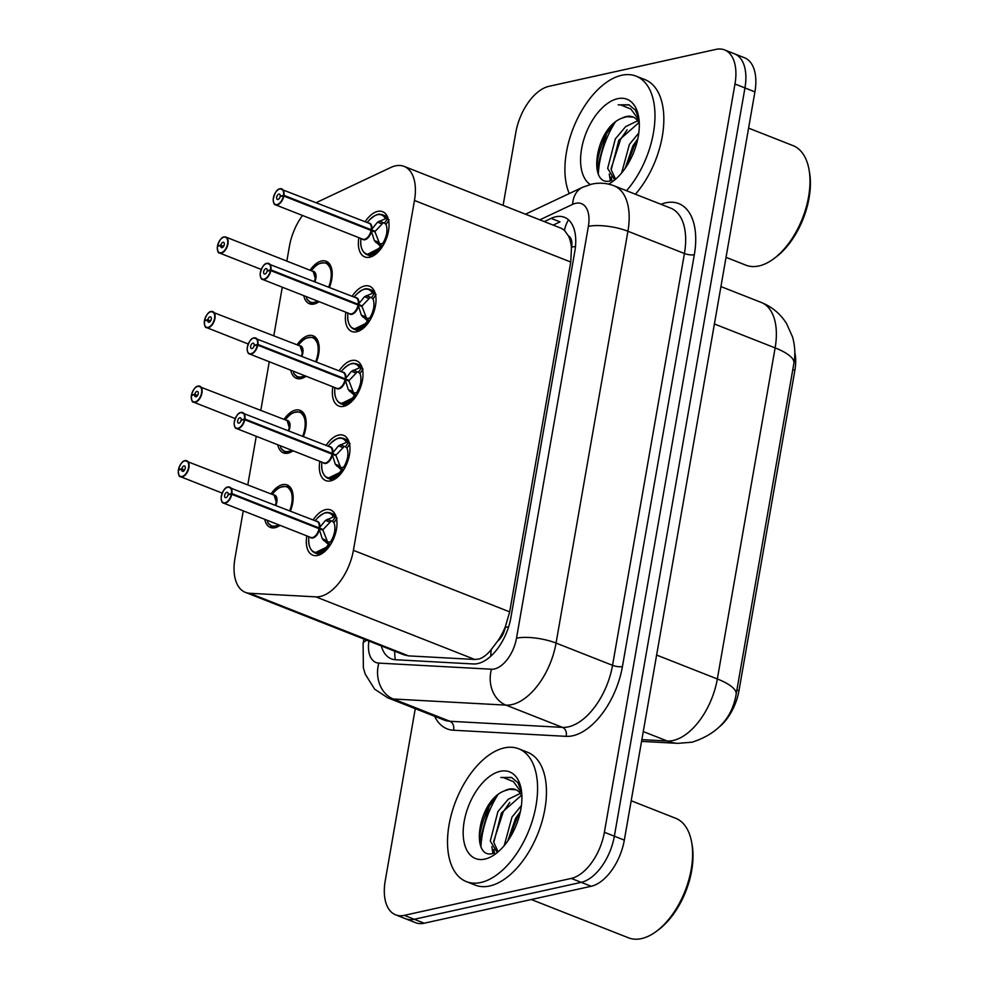 <?xml version="1.0" encoding="UTF-8"?>
<svg xmlns="http://www.w3.org/2000/svg" width="988" height="988" viewBox="0 0 988 988"><rect width="100%" height="100%" fill="white"/><g stroke="black" fill="none" stroke-linecap="round" stroke-linejoin="round"><path stroke-width="1.48" d="M319.05 301.673A22.848 12.609 111.5 0 1 314.036 304.045A22.848 12.609 111.5 0 1 309.429 303.761A22.848 12.609 111.5 0 1 303.81 295.659M310.059 270.255A22.848 12.609 111.5 0 1 321.557 260.968A22.848 12.609 111.5 0 1 326.176 261.252A22.848 12.609 111.5 0 1 329.449 287.347M306.045 376.23A22.848 12.609 111.5 0 1 301.031 378.602A22.848 12.609 111.5 0 1 296.412 378.318A22.848 12.609 111.5 0 1 290.793 370.216M297.055 344.812A22.848 12.609 111.5 0 1 308.54 335.537A22.848 12.609 111.5 0 1 313.159 335.809A22.848 12.609 111.5 0 1 316.432 361.904M293.028 450.787A22.848 12.609 111.5 0 1 288.014 453.159A22.848 12.609 111.5 0 1 283.395 452.875A22.848 12.609 111.5 0 1 277.789 444.773M284.038 419.369A22.848 12.609 111.5 0 1 295.536 410.094A22.848 12.609 111.5 0 1 300.142 410.366A22.848 12.609 111.5 0 1 303.415 436.461M280.012 525.344A22.848 12.609 111.5 0 1 274.997 527.716A22.848 12.609 111.5 0 1 270.391 527.431A22.848 12.609 111.5 0 1 264.772 519.342M271.021 493.926A22.848 12.609 111.5 0 1 282.519 484.651A22.848 12.609 111.5 0 1 287.138 484.923A22.848 12.609 111.5 0 1 290.41 511.018M365.165 221.732A24.305 13.412 111.5 0 1 377.7 211.395A24.305 13.412 111.5 0 1 382.603 211.691A24.305 13.412 111.5 0 1 387.555 235.132A24.305 13.412 111.5 0 1 369.697 257.213A24.305 13.412 111.5 0 1 364.794 256.917A24.305 13.412 111.5 0 1 358.879 237.676M352.148 296.289A24.305 13.412 111.5 0 1 364.683 285.952A24.305 13.412 111.5 0 1 369.598 286.248A24.305 13.412 111.5 0 1 374.551 309.689A24.305 13.412 111.5 0 1 356.693 331.77A24.305 13.412 111.5 0 1 351.777 331.474A24.305 13.412 111.5 0 1 345.874 312.233M339.131 370.846A24.305 13.412 111.5 0 1 351.679 360.509A24.305 13.412 111.5 0 1 356.582 360.805A24.305 13.412 111.5 0 1 361.534 384.246A24.305 13.412 111.5 0 1 343.676 406.327A24.305 13.412 111.5 0 1 338.773 406.031A24.305 13.412 111.5 0 1 332.857 386.79M326.126 445.403A24.305 13.412 111.5 0 1 338.662 435.066A24.305 13.412 111.5 0 1 343.565 435.362A24.305 13.412 111.5 0 1 348.517 458.815A24.305 13.412 111.5 0 1 330.659 480.884A24.305 13.412 111.5 0 1 325.756 480.588A24.305 13.412 111.5 0 1 319.84 461.347M313.11 519.96A24.305 13.412 111.5 0 1 325.645 509.623A24.305 13.412 111.5 0 1 330.56 509.919A24.305 13.412 111.5 0 1 335.512 533.372A24.305 13.412 111.5 0 1 317.654 555.441A24.305 13.412 111.5 0 1 312.739 555.145A24.305 13.412 111.5 0 1 306.836 535.904M243.246 510.858L234.971 558.269A42.83 23.638 -68.5 0 0 245.357 592.355L404.104 654.883L408.563 655.884L474.82 659.478L479.032 659.008C483.243 657.65 487.343 654.451 491.32 649.412L497.742 641.014A14.277 7.879 -68.5 0 0 505.214 627.442A42.83 12.449 9.9 0 1 508.622 626.837M245.357 592.355A42.83 23.638 -68.5 0 0 249.594 593.269L315.851 596.863A42.83 23.638 -68.5 0 0 320.273 596.468A42.83 23.638 -68.5 0 0 353.408 550.328L414.466 200.465A42.83 23.638 -68.5 0 0 404.08 166.379A42.83 23.638 -68.5 0 0 390.791 167.478L317.901 201.848A42.83 23.638 -68.5 0 0 316.493 202.565M568.433 235.947A42.83 23.638 111.5 0 1 571.459 247.877L571.583 247.173A14.277 7.879 -68.5 0 0 568.433 235.947L564.457 230.34L561.443 228.364L404.08 166.379M505.214 627.442L505.337 626.738A42.83 23.638 111.5 0 1 497.742 641.014M720.264 726.106A38.557 21.279 -68.5 0 0 738.975 690.686L794.871 370.377A38.557 21.279 -68.5 0 0 794.809 352.531M505.337 626.738L509.685 611.881L570.743 262.018L571.459 247.877M302.513 215.47A42.83 23.638 -68.5 0 0 289.41 246.383L286.841 261.104M282.284 287.187L273.824 335.661M269.267 361.744L260.807 410.218M256.263 436.301L247.803 484.775M503.102 205.381L515.822 132.478A42.83 23.638 111.5 0 1 548.958 86.327L715.93 49.4A42.83 23.638 111.5 0 1 724.587 49.919L734.553 53.846A42.83 23.638 111.5 0 1 744.952 87.932L614.351 836.206A42.83 23.638 111.5 0 1 581.216 882.346L414.244 919.285A42.83 23.638 111.5 0 1 405.599 918.754A42.83 23.638 111.5 0 0 414.244 919.285L581.216 882.346A42.83 23.638 111.5 0 0 614.351 836.206L744.952 87.932A42.83 23.638 111.5 0 0 734.553 53.846L744.532 57.773A42.83 23.638 111.5 0 1 754.918 91.859L624.317 840.133A42.83 23.638 111.5 0 1 591.182 886.273L424.223 923.212A42.83 23.638 111.5 0 1 415.565 922.681L395.62 914.826A42.83 23.638 111.5 0 1 385.234 880.753L415.269 708.655M381.306 645.905A42.83 23.638 -68.5 0 0 391.297 658.823A42.83 23.638 -68.5 0 0 395.521 659.737L473.376 663.961A42.83 23.638 -68.5 0 0 477.797 663.566A42.83 23.638 -68.5 0 0 510.932 617.426L574.818 251.372A42.83 23.638 -68.5 0 0 564.432 217.298A42.83 23.638 -68.5 0 0 551.143 218.385L544.302 221.608M724.587 49.919A42.83 23.638 111.5 0 1 734.973 84.005L604.384 832.279A42.83 23.638 111.5 0 1 571.249 878.418L404.277 915.357A42.83 23.638 111.5 0 1 395.62 914.826M553.169 225.103L559.998 221.88L551.143 218.385M314.184 552.551A21.415 11.819 -68.5 0 0 314.913 552.897A21.415 11.819 -68.5 0 0 319.235 553.157A21.415 11.819 -68.5 0 0 329.362 545.388L322.273 538.756L319.136 528.716L323.002 530.235L327.608 542.079L330.585 541.832A15.709 8.67 -68.5 0 0 334.413 532.371L335.834 532.149M228.006 487.022A8.571 4.73 111.5 0 1 229.747 487.121A8.571 4.73 111.5 0 1 231.871 493.592L319.26 528.012L325.472 520.417L334.389 516.526L330.523 513.031C328.028 512.945 326.781 509.944 317.531 517.996A20.884 11.535 111.5 0 1 333.252 516.601M231.871 493.592L231.476 493.555A8.287 4.57 -68.5 0 0 227.746 487.195A8.287 4.57 -68.5 0 0 221.337 496.124A8.287 4.57 -68.5 0 0 225.017 502.818A8.287 4.57 -68.5 0 0 231.365 494.235L231.76 494.296A8.571 4.73 111.5 0 1 225.19 503.164A8.571 4.73 111.5 0 1 223.461 503.065L310.751 537.447A8.571 4.73 -68.5 0 0 312.492 537.558A8.571 4.73 -68.5 0 0 319.05 528.679L319.136 528.716M329.869 545.586L314.876 552.872C309.602 550.514 308.355 543.079 308.725 540.35A20.884 11.535 111.5 0 0 328.337 544.734M327.201 519.293L332.4 521.343L335.5 516.959L337.044 518.231M335.969 531.606L334.648 531.087A15.709 8.67 -68.5 0 0 333.932 522.627L332.4 521.343M231.76 494.296L319.05 528.679A8.559 4.73 111.5 0 1 313.949 536.941M231.365 494.235L228.092 494.741A2.853 1.581 111.5 0 1 225.906 497.693A2.853 1.581 111.5 0 1 225.338 497.668A2.853 1.581 111.5 0 1 224.758 494.914A2.853 1.581 111.5 0 1 226.845 492.32A2.853 1.581 111.5 0 1 227.425 492.345A2.853 1.581 111.5 0 1 228.142 494.506L228.549 494.667M334.648 531.087L336.179 530.642M319.26 528.012L323.125 529.531L320.767 529.358M318.062 528.284L319.161 527.975A8.571 4.73 -68.5 0 0 317.037 521.503L227.907 487.01C225.029 487.294 222.769 490.789 221.114 497.495C221.386 501.237 222.177 503.09 223.461 503.065A8.571 4.73 111.5 0 1 221.312 499.792M228.142 494.506L231.476 493.555M331.289 520.923L323.125 529.531M335.5 516.959L334.389 516.526A21.415 11.819 -68.5 0 0 330.61 513.044A21.415 11.819 -68.5 0 0 329.449 512.71M178.383 470.214L178.396 470.103A8.287 4.57 -68.5 0 0 182.125 476.463A8.287 4.57 -68.5 0 0 188.535 467.534A8.287 4.57 -68.5 0 0 184.855 460.853A8.287 4.57 -68.5 0 0 178.507 469.424L181.78 468.917L184.571 470.016M270.86 525.949A21.415 11.819 -68.5 0 0 272.021 526.542A21.415 11.819 -68.5 0 0 276.344 526.802A21.415 11.819 -68.5 0 0 279.937 525.307L271.959 526.505L267.785 522.677M292.905 493.938A21.415 11.819 -68.5 0 0 287.718 486.689A21.415 11.819 -68.5 0 0 286.866 486.417M275.319 505.078A8.571 4.73 -68.5 0 0 276.22 501.966A8.571 4.73 -68.5 0 0 274.145 495.149L276.22 501.966A8.559 4.718 111.5 0 1 275.319 505.078M178.507 469.424L179.322 469.843M181.78 468.917A2.853 1.581 111.5 0 1 183.966 465.966A2.853 1.581 111.5 0 1 184.534 465.99A2.853 1.581 111.5 0 1 185.127 468.757A2.853 1.581 111.5 0 1 183.027 471.35A2.853 1.581 111.5 0 1 182.447 471.313A2.853 1.581 111.5 0 1 181.73 469.152L184.435 470.214M181.73 469.152L178.396 470.103M292.917 493.963L287.681 486.689L290.694 487.862M278.604 524.789A20.884 11.51 111.5 0 1 267.686 522.319L267.526 520.417M327.189 477.994A21.415 11.819 -68.5 0 0 327.917 478.34A21.415 11.819 -68.5 0 0 332.252 478.6A21.415 11.819 -68.5 0 0 342.367 470.831L335.278 464.199L332.153 454.159L336.019 455.678L340.613 467.509L343.589 467.275A15.709 8.67 -68.5 0 0 347.43 457.815L348.85 457.592M238.96 413.49A8.571 4.73 111.5 0 1 241.023 412.465A8.571 4.73 111.5 0 1 242.752 412.564A8.571 4.73 111.5 0 1 244.888 419.036L332.277 453.455L338.489 445.86L347.393 441.969L343.54 438.474C341.045 438.376 339.798 435.387 330.548 443.439A20.884 11.535 111.5 0 1 346.269 442.044M244.888 419.036L244.493 418.998A8.287 4.57 -68.5 0 0 240.751 412.638A8.287 4.57 -68.5 0 0 234.354 421.567A8.287 4.57 -68.5 0 0 238.034 428.249A8.287 4.57 -68.5 0 0 244.369 419.678L244.765 419.739A8.571 4.73 111.5 0 1 238.207 428.607A8.571 4.73 111.5 0 1 236.478 428.508L323.768 462.89A8.571 4.73 -68.5 0 0 325.497 463.002A8.571 4.73 -68.5 0 0 332.054 454.122L332.153 454.159M342.873 471.029L327.88 478.316L332.709 480.23M340.205 444.736L345.417 446.786L348.517 442.389L350.061 443.674M348.986 457.049L347.653 456.53A15.709 8.67 -68.5 0 0 346.949 448.07L345.417 446.786M244.765 419.739L332.054 454.122M244.369 419.678L241.109 420.184A2.853 1.581 111.5 0 1 238.923 423.136A2.853 1.581 111.5 0 1 238.343 423.111A2.853 1.581 111.5 0 1 237.762 420.345A2.853 1.581 111.5 0 1 239.862 417.751A2.853 1.581 111.5 0 1 240.442 417.788A2.853 1.581 111.5 0 1 241.146 419.949L241.566 420.11M347.653 456.53L349.196 456.086M332.277 453.455L336.142 454.974L333.783 454.801M344.318 446.354L336.142 454.974M331.079 453.727L332.178 453.418A8.571 4.73 -68.5 0 0 330.054 446.947L240.911 412.453C238.046 412.737 235.786 416.232 234.131 422.938C234.403 426.68 235.181 428.533 236.478 428.508A8.571 4.73 111.5 0 1 234.329 425.235M241.146 419.949L244.493 418.998M348.517 442.389L347.393 441.969A21.415 11.819 -68.5 0 0 343.614 438.487A21.415 11.819 -68.5 0 0 342.453 438.141M340.205 403.437A21.415 11.819 -68.5 0 0 340.934 403.783A21.415 11.819 -68.5 0 0 345.257 404.043A21.415 11.819 -68.5 0 0 355.384 396.274L348.295 389.643L345.158 379.602L349.023 381.121L353.63 392.965L356.606 392.718A15.709 8.67 -68.5 0 0 360.447 383.258L361.855 383.035M251.965 338.933A8.571 4.73 111.5 0 1 254.04 337.908A8.571 4.73 111.5 0 1 255.769 338.007A8.571 4.73 111.5 0 1 257.905 344.479L345.281 378.898L351.493 371.29L360.41 367.413L356.545 363.917C354.062 363.819 352.802 360.83 343.552 368.882A20.884 11.535 111.5 0 1 359.274 367.487M257.905 344.479L257.51 344.442A8.287 4.57 -68.5 0 0 253.768 338.081A8.287 4.57 -68.5 0 0 247.358 347.01A8.287 4.57 -68.5 0 0 251.038 353.692A8.287 4.57 -68.5 0 0 257.386 345.121L257.782 345.183A8.571 4.73 111.5 0 1 251.224 354.05A8.571 4.73 111.5 0 1 249.482 353.951L336.785 388.333A8.571 4.73 -68.5 0 0 338.514 388.432A8.571 4.73 -68.5 0 0 345.071 379.565L345.158 379.602M355.89 396.472L340.897 403.759L345.726 405.673M353.222 370.179L358.422 372.229L361.534 367.832L363.065 369.117M361.991 382.492L360.669 381.961A15.709 8.67 -68.5 0 0 359.953 373.513L358.422 372.229M257.782 345.183L345.071 379.565A8.559 4.73 111.5 0 1 339.971 387.827M257.386 345.121L254.126 345.627A2.853 1.581 111.5 0 1 251.94 348.579A2.853 1.581 111.5 0 1 251.36 348.542A2.853 1.581 111.5 0 1 250.779 345.788A2.853 1.581 111.5 0 1 252.879 343.194A2.853 1.581 111.5 0 1 253.447 343.231A2.853 1.581 111.5 0 1 254.163 345.392L254.583 345.553M360.669 381.961L362.213 381.529M345.281 378.898L349.147 380.417L346.8 380.244M344.083 379.17L345.195 378.861A8.571 4.73 -68.5 0 0 343.058 372.39L253.928 337.896C251.051 338.18 248.791 341.675 247.136 348.381C247.42 352.111 248.198 353.976 249.482 353.951A8.571 4.73 111.5 0 1 247.346 350.678M254.163 345.392L257.51 344.442M357.323 371.809L349.147 380.417M361.534 367.832L360.41 367.413A21.415 11.819 -68.5 0 0 356.631 363.93A21.415 11.819 -68.5 0 0 355.47 363.584M353.222 328.881A21.415 11.819 -68.5 0 0 353.951 329.226A21.415 11.819 -68.5 0 0 358.274 329.486A21.415 11.819 -68.5 0 0 368.388 321.718L361.312 315.086L358.175 305.045L362.04 306.564L366.634 318.395L369.611 318.161A15.709 8.67 -68.5 0 0 373.452 308.701L374.872 308.478M267.044 263.339A8.571 4.73 111.5 0 1 268.785 263.45A8.571 4.73 111.5 0 1 270.91 269.909L358.298 304.341L364.51 296.733L373.427 292.856L369.561 289.348C367.067 289.262 365.819 286.273 356.569 294.325A20.884 11.535 111.5 0 1 372.291 292.93M270.91 269.909L270.514 269.872A8.287 4.57 -68.5 0 0 266.785 263.524A8.287 4.57 -68.5 0 0 260.375 272.453A8.287 4.57 -68.5 0 0 264.055 279.135A8.287 4.57 -68.5 0 0 270.403 270.564L270.786 270.613A8.571 4.73 111.5 0 1 264.228 279.493A8.571 4.73 111.5 0 1 262.499 279.394L349.789 313.776A8.571 4.73 -68.5 0 0 351.518 313.875A8.571 4.73 -68.5 0 0 358.088 305.008L358.175 305.045M368.907 321.915L353.914 329.202C348.628 326.83 347.393 319.408 347.751 316.679A20.884 11.535 111.5 0 0 367.375 321.063M366.239 295.622L371.439 297.672L374.538 293.275L376.082 294.56M375.008 307.935L373.686 307.404A15.709 8.67 -68.5 0 0 372.97 298.956L371.439 297.672M270.786 270.613L358.088 305.008A8.559 4.73 111.5 0 1 352.988 313.27M270.403 270.564L267.131 271.07A2.853 1.581 111.5 0 1 264.945 274.022A2.853 1.581 111.5 0 1 264.376 273.985A2.853 1.581 111.5 0 1 263.784 271.231A2.853 1.581 111.5 0 1 265.883 268.637A2.853 1.581 111.5 0 1 266.464 268.674A2.853 1.581 111.5 0 1 267.18 270.836L267.587 270.996M373.686 307.404L375.218 306.972M358.298 304.341L362.164 305.86L359.805 305.687M357.1 304.613L358.199 304.304A8.571 4.73 -68.5 0 0 356.075 297.833L266.945 263.339C264.068 263.623 261.808 267.118 260.153 273.824C260.424 277.554 261.215 279.419 262.499 279.394A8.571 4.73 111.5 0 1 260.35 276.121M267.18 270.836L270.514 269.872M370.327 297.252L362.164 305.86M368.475 289.027A21.415 11.819 -68.5 0 1 369.648 289.373A21.415 11.819 -68.5 0 1 373.427 292.843L373.427 292.856M373.427 292.843L374.538 293.275M380.392 246.506A20.884 11.535 111.5 0 1 360.768 242.122C360.41 244.851 361.645 252.273 366.919 254.645L381.405 247.148L374.316 240.529L371.192 230.488L375.057 232.007L379.651 243.838L382.628 243.604A15.709 8.67 -68.5 0 0 386.469 234.144L387.889 233.921M280.061 188.782A8.571 4.73 111.5 0 1 281.79 188.893A8.571 4.73 111.5 0 1 283.927 195.352L371.315 229.772L377.527 222.177L386.432 218.299L382.578 214.791C380.084 214.705 378.836 211.716 369.586 219.768A20.884 11.535 111.5 0 1 385.308 218.373M283.927 195.352L283.531 195.315A8.287 4.57 -68.5 0 0 279.789 188.967A8.287 4.57 -68.5 0 0 273.392 197.896A8.287 4.57 -68.5 0 0 277.072 204.578A8.287 4.57 -68.5 0 0 283.408 195.994L283.803 196.056A8.571 4.73 111.5 0 1 277.245 204.936A8.571 4.73 111.5 0 1 275.516 204.837L362.806 239.22A8.571 4.73 -68.5 0 0 364.535 239.318A8.571 4.73 -68.5 0 0 371.093 230.451L371.192 230.488M366.227 254.324A21.415 11.819 -68.5 0 0 366.956 254.669A21.415 11.819 -68.5 0 0 371.29 254.929A21.415 11.819 -68.5 0 0 381.405 247.161L381.911 247.358M379.244 221.065L384.456 223.103L387.555 218.719L389.087 220.003M388.025 233.378L386.691 232.847A15.709 8.67 -68.5 0 0 385.975 224.4L384.456 223.103M283.803 196.056L371.093 230.451A8.559 4.73 111.5 0 1 366.005 238.713M283.408 195.994L280.147 196.513A2.853 1.581 111.5 0 1 277.961 199.465A2.853 1.581 111.5 0 1 277.381 199.428A2.853 1.581 111.5 0 1 276.801 196.674A2.853 1.581 111.5 0 1 278.9 194.08A2.853 1.581 111.5 0 1 279.481 194.117A2.853 1.581 111.5 0 1 280.184 196.279L280.604 196.439M386.691 232.847L388.235 232.415M371.315 229.772L375.181 231.303L372.822 231.13M370.117 230.056L371.216 229.747A8.571 4.73 -68.5 0 0 369.08 223.276L279.95 188.782C277.085 189.066 274.825 192.561 273.17 199.267C273.441 202.997 274.219 204.862 275.516 204.837A8.571 4.73 111.5 0 1 273.367 201.564M280.184 196.279L283.531 195.315M383.344 222.695L375.181 231.303M387.555 218.719L386.432 218.299A21.415 11.819 -68.5 0 0 382.652 214.816A21.415 11.819 -68.5 0 0 381.492 214.47M191.388 395.657L191.4 395.546A8.287 4.57 -68.5 0 0 195.142 401.906A8.287 4.57 -68.5 0 0 201.552 392.977A8.287 4.57 -68.5 0 0 197.872 386.296A8.287 4.57 -68.5 0 0 191.524 394.867L194.784 394.36L197.575 395.459M283.877 451.393A21.415 11.819 -68.5 0 0 285.026 451.985A21.415 11.819 -68.5 0 0 289.361 452.245A21.415 11.819 -68.5 0 0 292.954 450.75L284.964 451.948L280.802 448.107M303.699 413.305L300.735 412.132L305.922 419.406A21.415 11.819 -68.5 0 0 300.735 412.132A21.415 11.819 -68.5 0 0 299.883 411.86M288.335 430.521A8.571 4.73 -68.5 0 0 289.237 427.409A8.571 4.73 -68.5 0 0 287.162 420.592L289.237 427.409A8.559 4.718 111.5 0 1 288.335 430.521M191.524 394.867L192.339 395.286M194.784 394.36A2.853 1.581 111.5 0 1 196.97 391.409A2.853 1.581 111.5 0 1 197.551 391.433A2.853 1.581 111.5 0 1 198.131 394.187A2.853 1.581 111.5 0 1 196.032 396.781A2.853 1.581 111.5 0 1 195.463 396.756A2.853 1.581 111.5 0 1 194.747 394.595L197.452 395.657M194.747 394.595L191.4 395.546M291.608 450.232A20.884 11.51 111.5 0 1 280.691 447.762L280.53 445.86M204.405 321.1L204.417 320.989A8.287 4.57 -68.5 0 0 208.159 327.349A8.287 4.57 -68.5 0 0 214.557 318.42A8.287 4.57 -68.5 0 0 210.876 311.726A8.287 4.57 -68.5 0 0 204.541 320.31L207.801 319.803L210.592 320.902M296.894 376.836A21.415 11.819 -68.5 0 0 298.043 377.428A21.415 11.819 -68.5 0 0 302.365 377.688A21.415 11.819 -68.5 0 0 305.959 376.193L297.981 377.379M318.939 344.824A21.415 11.819 -68.5 0 0 313.739 337.575A21.415 11.819 -68.5 0 0 312.9 337.303M301.34 355.964A8.571 4.73 -68.5 0 0 302.254 352.852A8.571 4.73 -68.5 0 0 300.167 346.035L302.254 352.852A8.559 4.718 111.5 0 1 301.34 355.964M204.541 320.31L205.356 320.73M207.801 319.803A2.853 1.581 111.5 0 1 209.987 316.852A2.853 1.581 111.5 0 1 210.568 316.876A2.853 1.581 111.5 0 1 211.148 319.63A2.853 1.581 111.5 0 1 209.048 322.224A2.853 1.581 111.5 0 1 208.468 322.199A2.853 1.581 111.5 0 1 207.764 320.038L210.456 321.1M207.764 320.038L204.417 320.989M318.939 344.849L313.715 337.563C307.713 337.031 303.378 338.674 300.723 342.49A20.884 11.51 111.5 0 1 315.629 339.983A20.884 11.51 111.5 0 1 315.678 361.608M304.625 375.662A20.884 11.51 111.5 0 1 293.708 373.205L293.547 371.303M217.471 246.568L217.434 246.432A8.287 4.57 -68.5 0 0 221.164 252.78A8.287 4.57 -68.5 0 0 227.573 243.863A8.287 4.57 -68.5 0 0 223.893 237.169A8.287 4.57 -68.5 0 0 217.545 245.753L220.818 245.246L223.597 246.345M309.899 302.279A21.415 11.819 -68.5 0 0 311.059 302.871A21.415 11.819 -68.5 0 0 315.382 303.131A21.415 11.819 -68.5 0 0 318.976 301.636M311.183 270.687L313.739 267.933C316.395 264.117 320.73 262.475 326.719 263.006L331.956 270.292A21.415 11.819 -68.5 0 0 326.756 263.018A21.415 11.819 -68.5 0 0 325.904 262.746M315.258 278.295A8.559 4.718 111.5 0 0 313.184 271.49L315.258 278.295A8.559 4.718 111.5 0 1 314.357 281.407A8.571 4.73 -68.5 0 0 315.258 278.295A8.571 4.73 -68.5 0 0 313.184 271.478L225.894 237.095A8.571 4.73 111.5 0 1 227.635 245.357A8.571 4.73 111.5 0 1 221.337 253.138A8.571 4.73 111.5 0 1 219.608 253.039A8.571 4.73 111.5 0 1 217.459 249.766M217.545 245.753L218.36 246.173M220.818 245.246A2.853 1.581 111.5 0 1 223.004 242.282A2.853 1.581 111.5 0 1 223.572 242.319A2.853 1.581 111.5 0 1 224.153 245.073A2.853 1.581 111.5 0 1 222.065 247.667A2.853 1.581 111.5 0 1 221.485 247.642A2.853 1.581 111.5 0 1 220.769 245.481L223.473 246.543M220.769 245.481L217.434 246.432M317.642 301.105A20.884 11.51 111.5 0 1 306.712 298.648L306.564 296.746M306.823 298.994L310.998 302.834L318.963 301.636M504.288 747.916A71.395 39.409 111.5 0 1 518.712 748.78A71.395 39.409 111.5 0 1 533.261 817.656A71.395 39.409 111.5 0 1 480.798 882.494A71.395 39.409 111.5 0 1 466.385 881.629A71.395 39.409 111.5 0 1 451.837 812.754A71.395 39.409 111.5 0 1 504.288 747.916M518.712 748.78L527.567 752.276A71.395 39.409 111.5 0 1 542.128 821.139A71.395 39.409 111.5 0 1 489.665 885.989A71.395 39.409 111.5 0 1 475.24 885.112L466.385 881.629M631.196 800.762L675.619 818.262A64.257 35.457 111.5 0 1 691.563 841.825A64.257 35.457 111.5 0 1 656.254 931.449A64.257 35.457 111.5 0 1 641.496 938.6A64.257 35.457 111.5 0 1 628.516 937.822L531.297 899.525M691.563 841.825L692.02 844.308A61.392 33.888 111.5 0 1 658.28 929.955L656.254 931.449M521.466 795.315L501.447 812.926L493.79 842.418L498.076 851.681M520.306 793.438L508.24 799.267L497.927 811.543L490.283 841.035L496.569 851.471L497.767 851.829M520.38 811.605L515.514 818.472L507.77 840.961M521.405 805.578L511.994 817.076L504.226 845.605M516.032 789.783L509.4 789.326L504.522 790.82C477.278 800.885 470.078 860.449 493.271 853.41M504.522 790.82A32.283 17.809 111.5 0 1 508.931 789.14A32.283 17.809 111.5 0 1 515.452 789.535A32.283 17.809 111.5 0 1 521.899 796.217M484.886 859.091A46.56 25.7 111.5 0 1 464.187 821.473A46.56 25.7 111.5 0 1 500.2 771.319A46.56 25.7 111.5 0 1 521.158 788.967A46.56 25.7 111.5 0 1 495.581 853.904A46.56 25.7 111.5 0 1 484.886 859.091M521.516 791.265L517.836 782.595L511.438 777.408L500.793 777.494L503.25 777.544L513.476 781.669L520.762 791.697M480.934 846.259A64.257 35.457 111.5 0 1 497.791 794.846M479.612 835.774A68.53 37.828 111.5 0 1 491.172 801.589M520.083 812.951L517.304 817.409L508.808 839.43M509.771 802.404L503.238 811.864L493.667 841.368M493.827 849.606L494.457 853.126M496.532 795.896L489.171 806.332L479.551 841.788M511.883 777.593L500.793 777.494M491.863 846.691L492.963 853.459M569.249 193.562A71.395 39.409 111.5 0 1 575.374 123.117A71.395 39.409 111.5 0 1 621.687 75.273A71.395 39.409 111.5 0 1 636.099 76.15A71.395 39.409 111.5 0 1 654.649 123.475A71.395 39.409 111.5 0 1 626.553 190.721M636.099 76.15L644.966 79.633A71.395 39.409 111.5 0 1 663.516 126.97A71.395 39.409 111.5 0 1 635.408 194.216M748.583 128.119L793.006 145.619A64.257 35.457 111.5 0 1 808.95 169.195A64.257 35.457 111.5 0 1 773.653 258.819A64.257 35.457 111.5 0 1 758.895 265.97A64.257 35.457 111.5 0 1 745.915 265.179L726.032 257.349M808.95 169.195L809.407 171.677A61.392 33.888 111.5 0 1 775.679 257.312L773.653 258.819M638.853 122.685L618.846 140.284L611.189 169.788L615.475 179.038M637.692 120.795L625.639 126.637L615.326 138.9L607.669 168.405L613.956 178.84L615.166 179.198M637.779 138.962L632.913 145.829L625.169 168.318M638.804 132.948L629.393 144.446L621.625 172.974M633.419 117.152L626.8 116.695L621.909 118.19C594.677 128.242 587.465 187.819 610.67 180.767M621.909 118.19A32.283 17.809 111.5 0 1 626.33 116.51A32.283 17.809 111.5 0 1 632.851 116.905A32.283 17.809 111.5 0 1 639.298 123.586M590.219 184.497A46.56 25.7 111.5 0 1 584.167 138.406A46.56 25.7 111.5 0 1 617.599 98.689A46.56 25.7 111.5 0 1 638.557 116.325A46.56 25.7 111.5 0 1 612.98 181.273A46.56 25.7 111.5 0 1 608.497 184.101M638.915 118.634L635.235 109.952L628.825 104.765L618.179 104.864L620.649 104.913L630.875 109.038L638.162 119.054M598.333 173.629A64.257 35.457 111.5 0 1 615.178 122.203M596.999 163.144A68.53 37.828 111.5 0 1 608.571 128.946M637.482 140.308L634.691 144.779L626.207 166.787M627.17 129.774L620.625 139.234L611.066 168.726M611.214 176.976L611.856 180.495M613.919 123.265L606.558 133.689L596.937 169.146M629.282 104.95L618.179 104.864M609.25 174.061L610.362 180.829M474.82 659.478L315.851 596.863M568.508 219.83A42.83 30.813 64.8 0 0 564.457 230.34M794.871 370.377L792.808 369.574M738.975 690.686L736.9 689.871M394.694 651.178A42.83 35.136 93.1 0 0 395.311 659.725M491.32 649.412A42.83 35.136 93.1 0 0 490.777 656.217M571.583 247.173A42.83 12.449 9.9 0 1 575.485 246.506M509.685 611.881L353.408 550.328M408.563 655.884L249.594 593.269M570.743 262.018L414.466 200.465M641.867 739.629L667.258 741.012A57.106 31.517 -68.5 0 0 673.161 740.494A57.106 31.517 -68.5 0 0 717.337 678.966A49.968 14.524 9.9 0 1 736.134 694.292C732.12 717.98 717.473 733.936 692.168 742.186L677.941 743.359L641.558 741.383M677.941 743.359A49.968 40.99 93.1 0 1 667.258 741.012L643.274 731.565M656.625 655.056L717.337 678.966L775.123 347.899A57.106 31.517 -68.5 0 0 761.266 302.452C772.011 306.811 780.446 313.863 786.572 323.595L792.586 337.081C795.031 346.047 795.476 354.754 793.907 363.226A49.968 14.524 -170.1 0 0 775.123 347.899L714.41 323.978M754.918 91.859L734.973 84.005M624.317 840.133L604.384 832.279M591.182 886.273L571.249 878.418M424.223 923.212L404.277 915.357M368.882 641.014A28.553 15.759 -68.5 0 0 378.824 663.109L491.468 669.222A28.553 15.759 -68.5 0 0 494.42 668.962A28.553 15.759 -68.5 0 0 516.502 638.199L588.379 226.376A28.553 15.759 -68.5 0 0 575.683 203.306A28.553 15.759 -68.5 0 0 572.595 204.38L539.806 219.842M588.379 226.376A28.553 8.299 -170.1 0 1 627.923 231.254L556.059 643.077A57.106 31.517 111.5 0 1 511.87 704.605A57.106 31.517 111.5 0 1 505.98 705.123L562.468 727.378A57.106 31.517 -68.5 0 0 568.372 726.859A57.106 31.517 -68.5 0 0 612.548 665.332L684.425 253.508A57.106 31.517 -68.5 0 0 670.568 208.073L614.079 185.818A57.106 31.517 111.5 0 1 627.923 231.254L684.425 253.508A7.138 2.075 9.9 0 0 694.317 254.731L622.44 666.554A7.138 2.075 9.9 0 1 612.548 665.332L556.059 643.077A28.553 8.299 -170.1 0 0 516.502 638.199M614.079 185.818C606.805 183.027 599.346 182.471 591.676 184.151L582.562 187.288A28.553 20.538 64.8 0 0 572.595 204.38M622.44 666.554A64.257 35.457 111.5 0 1 572.731 735.764A64.257 35.457 111.5 0 1 566.099 736.344L453.455 730.231A64.257 35.457 111.5 0 1 434.621 716.275M660.997 204.294A64.257 35.457 111.5 0 1 694.317 254.731M491.468 669.222A28.553 23.416 93.1 0 0 505.98 705.123L393.335 699.01L449.836 721.265L562.468 727.378A7.138 5.854 -86.9 0 1 566.099 736.344M378.824 663.109A28.553 23.416 93.1 0 0 393.335 699.01A57.106 31.517 111.5 0 1 387.704 697.8L444.192 720.054A57.106 31.517 -68.5 0 0 449.836 721.265A7.138 5.854 -86.9 0 1 453.455 730.231M367.116 640.31A28.553 8.299 -170.1 0 0 363.102 643.596L363.374 667.789L365.251 674.174L374.637 689.142L387.704 697.8M319.433 529.716A8.83 4.878 111.5 0 1 310.084 537.188M316.382 521.244A8.83 4.878 111.5 0 1 319.865 527.234M225.943 488.047A8.571 4.73 111.5 0 1 227.796 487.072M319.025 524.06A8.559 4.73 111.5 0 1 319.173 527.975M330.585 541.832L331.326 543.252M330.128 545.191L328.708 542.511M323.496 540.461L327.608 542.079M322.273 538.756L326.287 540.337M325.472 520.417L329.498 521.997M336.587 518.861L333.932 522.627M273.491 494.889A8.83 4.866 111.5 0 1 275.887 505.3M185.127 460.667A8.571 4.73 111.5 0 1 186.856 460.766A8.571 4.73 111.5 0 1 188.597 469.041A8.571 4.73 111.5 0 1 182.298 476.821A8.571 4.73 111.5 0 1 180.569 476.71A8.571 4.73 111.5 0 1 178.42 473.437M183.052 461.692A8.571 4.73 111.5 0 1 184.917 460.717M178.458 469.461C180.508 463.656 182.694 460.717 185.015 460.655L274.145 495.149A8.559 4.718 111.5 0 1 276.22 501.966M287.681 486.689C281.691 486.145 277.356 487.788 274.701 491.604A20.884 11.51 111.5 0 1 289.608 489.109A20.884 11.51 111.5 0 1 289.645 510.722M332.45 455.159A8.83 4.878 111.5 0 1 323.101 462.631M329.387 446.687A8.83 4.878 111.5 0 1 332.882 452.677M332.067 454.122A8.559 4.73 111.5 0 1 326.966 462.384M332.042 449.503A8.559 4.73 111.5 0 1 332.19 453.418M341.354 470.177A20.884 11.535 111.5 0 1 321.73 465.793C321.372 468.522 322.607 475.957 327.88 478.316M343.589 467.275L344.343 468.695M343.145 470.634L341.712 467.954M336.513 465.904L340.625 467.522M335.278 464.199L339.304 465.78M338.489 445.86L342.503 447.441M349.604 444.304L346.949 448.07M345.454 380.602A8.83 4.878 111.5 0 1 336.118 388.074M342.404 372.13A8.83 4.878 111.5 0 1 345.886 378.12M345.047 374.946A8.559 4.73 111.5 0 1 345.195 378.861M354.371 395.62A20.884 11.535 111.5 0 1 334.747 391.236C334.389 393.965 335.624 401.4 340.897 403.759M356.606 392.718L357.36 394.138M356.149 396.077L354.729 393.397M349.53 391.347L353.63 392.965M348.295 389.643L352.321 391.223M351.493 371.29L355.519 372.884M362.621 369.747L359.953 373.513M358.471 306.045A8.83 4.878 111.5 0 1 349.122 313.517M355.421 297.573A8.83 4.878 111.5 0 1 358.903 303.563M264.982 264.376A8.571 4.73 111.5 0 1 266.834 263.401M358.064 300.389A8.559 4.73 111.5 0 1 358.212 304.304M369.611 318.161L370.364 319.581M369.166 321.52L367.746 318.84M362.534 316.79L366.647 318.408M361.312 315.086L365.325 316.666M364.51 296.733L368.524 298.327M375.625 295.19L372.97 298.956M371.476 231.488A8.83 4.878 111.5 0 1 362.139 238.96M368.425 223.016A8.83 4.878 111.5 0 1 371.908 229.006M277.986 189.82A8.571 4.73 111.5 0 1 279.851 188.844M371.08 225.832A8.559 4.73 111.5 0 1 371.216 229.747M382.628 243.604L383.381 245.024M382.183 246.963L380.751 244.283M375.551 242.233L379.664 243.851M374.316 240.529L378.342 242.109M377.527 222.177L381.541 223.757M388.642 220.633L385.975 224.4M286.495 420.332A8.83 4.866 111.5 0 1 288.904 430.743M198.131 386.11A8.571 4.73 111.5 0 1 199.86 386.209A8.571 4.73 111.5 0 1 201.614 394.471A8.571 4.73 111.5 0 1 195.315 402.252A8.571 4.73 111.5 0 1 193.586 402.153A8.571 4.73 111.5 0 1 191.437 398.88M196.069 387.135A8.571 4.73 111.5 0 1 197.921 386.16M191.462 394.904C193.512 389.099 195.698 386.16 198.032 386.098L287.162 420.592A8.559 4.718 111.5 0 1 289.237 427.409M300.698 412.132C294.696 411.588 290.373 413.231 287.718 417.047A20.884 11.51 111.5 0 1 302.612 414.54A20.884 11.51 111.5 0 1 302.661 436.165M299.512 345.775A8.83 4.866 111.5 0 1 301.908 356.186M211.148 311.553A8.571 4.73 111.5 0 1 212.877 311.652A8.571 4.73 111.5 0 1 214.618 319.914A8.571 4.73 111.5 0 1 208.332 327.695A8.571 4.73 111.5 0 1 206.603 327.596A8.571 4.73 111.5 0 1 204.454 324.323M209.073 312.579A8.571 4.73 111.5 0 1 210.938 311.603M204.479 320.347C206.529 314.542 208.715 311.603 211.037 311.541L300.167 346.035A8.559 4.718 111.5 0 1 302.254 352.852M312.529 271.218A8.83 4.866 111.5 0 1 314.925 281.629M224.165 236.997A8.571 4.73 111.5 0 1 225.894 237.095L224.054 236.984C221.732 237.046 219.546 239.985 217.496 245.79M222.09 238.022A8.571 4.73 111.5 0 1 223.955 237.046M313.739 267.933A20.884 11.51 111.5 0 1 328.646 265.426A20.884 11.51 111.5 0 1 328.683 287.051M793.907 363.226L736.134 694.292M761.266 302.452L720.931 286.569M363.905 639.051L363.102 643.596M582.562 187.288L525.493 214.198M314.913 552.897L319.704 554.787M308.738 536.657L308.725 540.35M315.024 520.713L317.531 517.996M330.61 513.044L335.401 514.933M222.177 493.098L180.569 476.71C179.223 477.13 178.47 474.944 178.334 470.152M272.145 494.371L274.701 491.604M272.021 526.542L274.997 527.716M321.755 462.1L321.73 465.793M328.028 446.156L330.548 443.439M343.614 438.487L348.406 440.376M334.759 387.543L334.747 391.236M341.045 371.599L343.552 368.882M356.631 363.93L361.423 365.819M353.951 329.226L358.73 331.104M347.776 312.986L347.751 316.679M354.062 297.042L356.569 294.325M369.648 289.373L374.44 291.25M366.956 254.669L371.747 256.547M360.793 238.417L360.768 242.122M367.067 222.485L369.586 219.768M382.652 214.816L387.444 216.693M235.181 418.541L193.586 402.153C192.24 402.573 191.487 400.387 191.339 395.595M285.162 419.814L287.718 417.047M285.026 451.985L288.002 453.159M248.198 343.985L206.603 327.596C205.245 328.016 204.504 325.83 204.355 321.038M313.739 337.575L316.716 338.748M293.819 373.55L297.981 377.391M298.166 345.244L300.723 342.49M298.043 377.428L301.019 378.602M261.215 269.428L219.608 253.039C218.262 253.459 217.508 251.273 217.372 246.481M326.756 263.018L329.733 264.191M311.059 302.871L314.036 304.045M496.569 851.471L497.643 851.903M613.956 178.84L615.03 179.26"/></g></svg>
